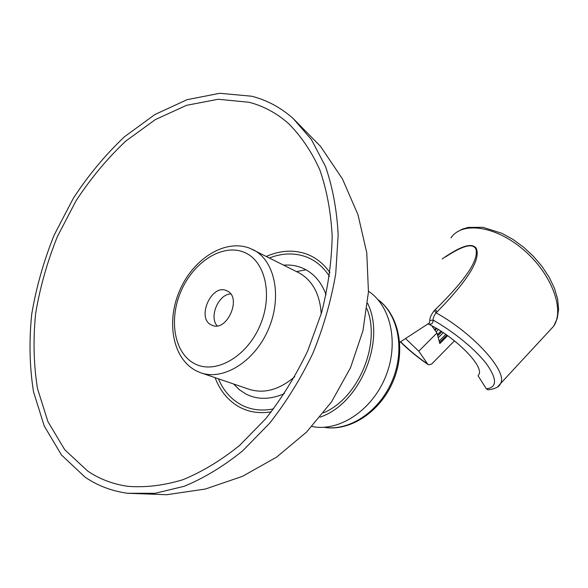 <?xml version="1.0" encoding="UTF-8"?>
<svg xmlns="http://www.w3.org/2000/svg" width="588" height="588" viewBox="0 0 588 588"><rect width="100%" height="100%" fill="white"/><g stroke="black" fill="none" stroke-linecap="round" stroke-linejoin="round"><path stroke-width="0.88" d="M311.934 426.469C338.504 432.143 371.418 410.975 385.25 377.533C399.296 344.171 391.16 306.061 368.478 291.251M320.078 417.142C359.9 403.941 386.257 340.606 367.588 303.29M323.525 412.842C358.518 398.164 381.193 343.693 366.963 308.737M296.528 271.605L305.981 269.782M84.995 477.081C97.571 485.695 111.764 491.09 127.574 493.266L155.122 493.31L184.235 486.269C204.102 478.066 223.609 466.233 242.756 450.761L269.716 423.139C286.371 401.898 300.784 378.562 312.963 353.145C323.562 327.001 331.154 300.527 335.733 273.721L338.166 234.803C336.858 209.901 332.639 187.138 325.509 166.5L311.412 139.554L293.155 118.489C280.689 107.472 266.856 100.056 251.657 96.219L219.787 93.279L187.028 99.695L154.857 114.55L124.524 136.717C105.517 154.673 88.465 175.165 73.375 198.2L54.192 234.994C43.755 260.888 36.265 287.297 31.715 314.22C28.974 341.04 29.569 366.868 33.501 391.689L44.203 425.947L61.468 454.987L84.995 477.081M87.641 471.025L64.776 449.769L47.959 421.728L37.5 388.572C33.626 364.516 33.016 339.467 35.648 313.426C40.043 287.275 47.305 261.623 57.44 236.457L76.087 200.721C90.758 178.355 107.325 158.473 125.795 141.083L155.261 119.636L186.469 105.34L218.192 99.262L249.011 102.261C263.409 105.972 276.522 113.028 288.355 123.407C300.968 135.924 311.464 151.417 319.843 169.881C326.781 189.88 330.89 211.945 332.176 236.067C331.706 261.013 328.185 286.518 321.607 312.588L307.774 350.757C295.97 375.387 282.005 397.988 265.864 418.575L239.72 445.337C221.161 460.316 202.243 471.767 182.971 479.69C163.861 485.49 145.545 487.709 128.015 486.335C113.065 484.225 99.607 479.124 87.641 471.025M211.592 325.054C195.988 318.659 211.482 283.254 226.615 290.692L226.968 290.862C242.491 297.219 226.777 332.786 211.82 325.157L211.592 325.054M217.119 325.855C208.924 316.785 218.405 294.382 230.628 293.912M488.231 389.815L486.313 388.808L478.066 375.769L478.875 374.527C484.203 366.25 455.744 337.534 429.211 324.392L427.932 323.944L429.541 322.885L429.828 320.475C429.622 317.99 431.122 314.668 434.319 310.515L435.348 309.545C476.625 269.069 477.552 255.354 475.861 248.849C473.017 244.263 466.284 243.395 445.513 256.912M429.211 324.392C431.952 324.238 433.246 322.797 433.084 320.07C433.055 317.954 434.062 315.543 436.09 312.845L437.112 311.838C479.308 268.834 478.786 254.472 476.243 248.254C472.767 243.917 465.196 242.947 442.183 258.926M434.319 310.515L436.09 312.845C473.443 333.33 508.172 371.983 500.52 383.596L497.727 386.764M400.59 341.753C408.513 349.61 417.546 357.056 427.682 364.09L428.431 364.817L431.585 364.112L454.458 340.849M427.682 364.09L418.781 351.176L405.529 338.534M418.781 351.176L436.987 332.97L431.783 325.759M447.622 335.704L439.824 343.576L436.987 332.97M432.775 327.273L433.4 326.656M434.466 329.67L435.995 328.148M436.7 328.567L434.944 330.324M436.09 331.83L438.354 329.567M437.443 334.66L440.919 331.176M441.823 331.757L437.759 335.836M438.258 337.703L443.249 332.69M439.148 341.055L445.763 334.403M446.843 335.153L439.537 342.51M429.828 320.475L433.084 320.07C453.782 331.742 475.714 349.625 486.724 364.178C497.242 379.282 497.11 387.499 486.313 388.808M377.908 299.608C398.421 314.573 405.272 349.948 392.255 380.715C379.4 411.556 349.294 431.496 324.186 427.3M329.971 272.736C323.782 263.814 316.035 257.603 306.745 254.104C293.816 249.547 280.351 250.312 266.342 256.405M215.105 377.658C220.206 391.152 228.431 401.023 239.786 407.256C249.268 412.232 259.793 413.746 271.355 411.798M329.456 276.375C323.371 266.952 315.565 260.433 306.054 256.831C294.39 252.649 282.181 253.024 269.422 257.956M218.383 378.782C223.425 390.616 231.069 399.318 241.323 404.889C251.017 409.939 261.785 411.269 273.611 408.873M326.097 294.764C321.041 281.226 312.787 272.178 301.335 267.613C295.764 265.489 289.891 264.673 283.725 265.159M233.561 383.971L239.345 389.712L246.041 394.092C257.684 399.899 270.487 399.722 284.46 393.57M202 373.174L248.099 388.955C263.402 394.18 278.955 390.094 294.764 376.695M321.232 313.882C319.916 294.316 312.61 280.689 299.329 273.016L297.425 272.06M252.472 249.408L253.994 250.187C275.257 261.3 282.402 297.984 268.032 330.162C253.913 362.458 222.227 381.333 199.964 372.476L196.179 370.8M243.52 252.054C265.129 260.028 273.538 295.073 259.756 326.164C246.291 357.401 215.017 374.622 194.679 363.707C174.121 353.256 168.499 319.431 181.192 290.817C193.599 262.072 222.088 243.616 243.52 252.054M437.112 311.838L435.348 309.545M548.369 331.926L553.675 326.2C565.024 309.531 551.426 273.28 523.188 249.488C495.089 225.483 461.727 221.345 450.981 237.934M377.841 299.527C399.164 314.889 406.154 350.514 393.174 381.149C380.363 411.865 350 431.82 324.076 427.3M127.574 493.266L166.705 494.721L205.433 489.018L242.462 476.353L276.551 457.155L306.561 432.07L331.485 401.942L350.499 367.772L362.958 330.713L368.448 291.993L366.78 252.921L358.019 214.796L342.444 178.899L320.578 146.434L293.155 118.489M195.811 370.609C172.144 358.063 166.132 320.791 179.943 289.921C193.423 258.904 224.77 238.669 249.753 248.224L297.454 272.075M212.371 325.377L211.82 325.157M428.123 323.812L399.715 342.319M487.871 389.829C495.074 388.984 499.293 386.904 500.52 383.596L553.675 326.2L557.27 318.402L558.6 309.214L557.637 299.071L554.469 288.341L549.236 277.382L542.158 266.599L533.514 256.412L523.651 247.232L513.001 239.434L501.983 233.333L482.917 227.313L468.217 227.416L462.374 229.129L457.236 231.87M400.377 341.893C408.41 349.823 417.715 357.438 428.292 364.722"/></g></svg>
